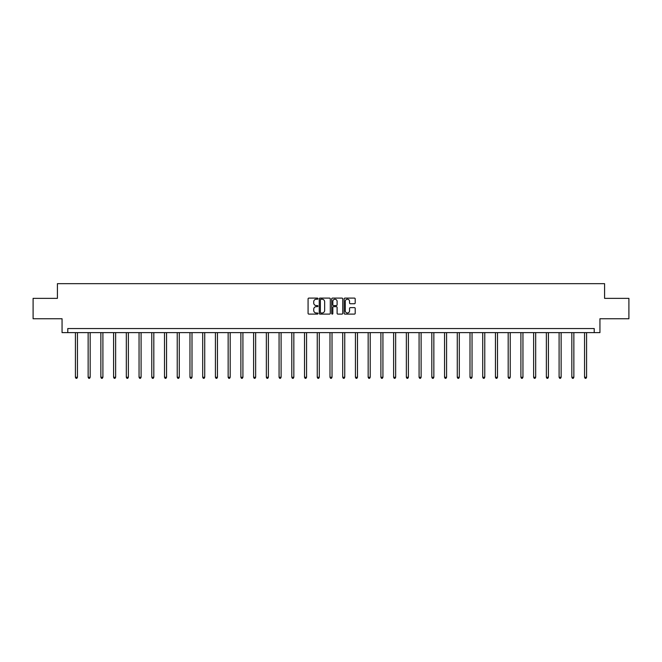 <?xml version="1.0" encoding="UTF-8"?>
<svg xmlns="http://www.w3.org/2000/svg" width="662" height="662" viewBox="0 0 662 662"><rect width="100%" height="100%" fill="white"/><g stroke="black" fill="none" stroke-linecap="round" stroke-linejoin="round"><path stroke-width="0.99" d="M317.942 298.661A0.563 0.563 0 0 0 317.388 298.099L308.873 298.099A0.803 0.803 0 0 0 308.078 298.901L308.078 313.316A0.803 0.803 0 0 0 308.873 314.111L317.388 314.111A0.563 0.563 0 0 0 317.942 313.556A0.563 0.563 0 0 0 317.388 312.994L316.287 312.994A2.565 2.565 0 0 1 313.722 310.428L313.722 309.228A2.565 2.565 0 0 1 316.287 306.663L317.388 306.663A0.563 0.563 0 0 0 317.942 306.109A0.563 0.563 0 0 0 317.388 305.546L316.287 305.546A2.565 2.565 0 0 1 313.722 302.981L313.722 301.781A2.565 2.565 0 0 1 316.287 299.216L317.388 299.216A0.563 0.563 0 0 0 317.942 298.661M354.41 303.742A0.803 0.803 0 0 0 355.204 302.939L355.204 298.901A0.803 0.803 0 0 0 354.41 298.099L344.952 298.099A0.803 0.803 0 0 0 344.157 298.901L344.157 313.316A0.803 0.803 0 0 0 344.952 314.111L354.41 314.111A0.803 0.803 0 0 0 355.204 313.316L355.204 308.426A0.803 0.803 0 0 0 354.41 307.631L350.363 307.631A0.803 0.803 0 0 0 349.561 308.426L349.561 310.85A2.143 2.143 0 0 1 347.418 312.994A2.143 2.143 0 0 1 345.274 310.85L345.274 301.359A2.143 2.143 0 0 1 347.418 299.216A2.143 2.143 0 0 1 349.561 301.359L349.561 302.939A0.803 0.803 0 0 0 350.363 303.742L354.41 303.742M594.219 332.622L599.938 332.622L599.938 318.753L628.9 318.753L628.9 298.355L604.588 298.355L604.588 283.667L57.412 283.667L57.412 298.355L33.1 298.355L33.1 318.753L62.062 318.753L62.062 332.622L594.219 332.622L594.219 328.542L67.781 328.542L67.781 332.622M330.297 298.901A0.803 0.803 0 0 0 329.502 298.099L320.044 298.099A0.803 0.803 0 0 0 319.25 298.901L319.25 313.316A0.803 0.803 0 0 0 320.044 314.111L329.502 314.111A0.803 0.803 0 0 0 330.297 313.316L330.297 298.901M332.498 298.099L341.956 298.099A0.803 0.803 0 0 1 342.75 298.901L342.75 313.316A0.803 0.803 0 0 1 341.956 314.111L337.91 314.111A0.803 0.803 0 0 1 337.107 313.316L337.107 307.466A0.803 0.803 0 0 0 336.304 306.663L333.623 306.663A0.803 0.803 0 0 0 332.82 307.466L332.82 313.556A0.563 0.563 0 0 1 332.258 314.111A0.563 0.563 0 0 1 331.703 313.556L331.703 298.901A0.803 0.803 0 0 1 332.498 298.099M320.929 299.216A0.563 0.563 0 0 0 320.367 299.778L320.367 312.431A0.563 0.563 0 0 0 320.929 312.994L322.088 312.994A2.565 2.565 0 0 0 324.653 310.428L324.653 301.781A2.565 2.565 0 0 0 322.088 299.216L320.929 299.216M337.107 301.4A2.143 2.143 0 0 0 334.964 299.257A2.143 2.143 0 0 0 332.82 301.4L332.82 304.743A0.803 0.803 0 0 0 333.623 305.546L336.304 305.546A0.803 0.803 0 0 0 337.107 304.743L337.107 301.4M75.41 332.622L75.41 377.274L77.446 377.274L77.446 332.622M77.446 377.274L76.833 378.333L76.022 378.333L75.41 377.274M88.137 332.622L88.137 377.274L90.173 377.274L90.173 332.622M90.173 377.274L89.56 378.333L88.749 378.333L88.137 377.274M100.864 332.622L100.864 377.274L102.9 377.274L102.9 332.622M102.9 377.274L102.296 378.333L101.476 378.333L100.864 377.274M113.591 332.622L113.591 377.274L115.635 377.274L115.635 332.622M115.635 377.274L115.023 378.333L114.203 378.333L113.591 377.274M126.318 332.622L126.318 377.274L128.362 377.274L128.362 332.622M128.362 377.274L127.749 378.333L126.93 378.333L126.318 377.274M139.053 332.622L139.053 377.274L141.089 377.274L141.089 332.622M141.089 377.274L140.476 378.333L139.665 378.333L139.053 377.274M151.78 332.622L151.78 377.274L153.816 377.274L153.816 332.622M153.816 377.274L153.203 378.333L152.392 378.333L151.78 377.274M164.507 332.622L164.507 377.274L166.551 377.274L166.551 332.622M166.551 377.274L165.939 378.333L165.119 378.333L164.507 377.274M177.234 332.622L177.234 377.274L179.278 377.274L179.278 332.622M179.278 377.274L178.666 378.333L177.846 378.333L177.234 377.274M189.961 332.622L189.961 377.274L192.005 377.274L192.005 332.622M192.005 377.274L191.392 378.333L190.573 378.333L189.961 377.274M202.696 332.622L202.696 377.274L204.732 377.274L204.732 332.622M204.732 377.274L204.119 378.333L203.308 378.333L202.696 377.274M215.423 332.622L215.423 377.274L217.459 377.274L217.459 332.622M217.459 377.274L216.846 378.333L216.035 378.333L215.423 377.274M228.15 332.622L228.15 377.274L230.194 377.274L230.194 332.622M230.194 377.274L229.582 378.333L228.762 378.333L228.15 377.274M240.877 332.622L240.877 377.274L242.921 377.274L242.921 332.622M242.921 377.274L242.309 378.333L241.489 378.333L240.877 377.274M253.604 332.622L253.604 377.274L255.648 377.274L255.648 332.622M255.648 377.274L255.035 378.333L254.216 378.333L253.604 377.274M266.339 332.622L266.339 377.274L268.375 377.274L268.375 332.622M268.375 377.274L267.762 378.333L266.952 378.333L266.339 377.274M279.066 332.622L279.066 377.274L281.102 377.274L281.102 332.622M281.102 377.274L280.489 378.333L279.678 378.333L279.066 377.274M291.793 332.622L291.793 377.274L293.837 377.274L293.837 332.622M293.837 377.274L293.225 378.333L292.405 378.333L291.793 377.274M304.52 332.622L304.52 377.274L306.564 377.274L306.564 332.622M306.564 377.274L305.952 378.333L305.132 378.333L304.52 377.274M317.255 332.622L317.255 377.274L319.291 377.274L319.291 332.622M319.291 377.274L318.679 378.333L317.859 378.333L317.255 377.274M329.982 332.622L329.982 377.274L332.018 377.274L332.018 332.622M332.018 377.274L331.405 378.333L330.595 378.333L329.982 377.274M342.709 332.622L342.709 377.274L344.745 377.274L344.745 332.622M344.745 377.274L344.141 378.333L343.321 378.333L342.709 377.274M355.436 332.622L355.436 377.274L357.48 377.274L357.48 332.622M357.48 377.274L356.868 378.333L356.048 378.333L355.436 377.274M368.163 332.622L368.163 377.274L370.207 377.274L370.207 332.622M370.207 377.274L369.595 378.333L368.775 378.333L368.163 377.274M380.898 332.622L380.898 377.274L382.934 377.274L382.934 332.622M382.934 377.274L382.322 378.333L381.511 378.333L380.898 377.274M393.625 332.622L393.625 377.274L395.661 377.274L395.661 332.622M395.661 377.274L395.048 378.333L394.238 378.333L393.625 377.274M406.352 332.622L406.352 377.274L408.396 377.274L408.396 332.622M408.396 377.274L407.784 378.333L406.965 378.333L406.352 377.274M419.079 332.622L419.079 377.274L421.123 377.274L421.123 332.622M421.123 377.274L420.511 378.333L419.691 378.333L419.079 377.274M431.806 332.622L431.806 377.274L433.85 377.274L433.85 332.622M433.85 377.274L433.238 378.333L432.418 378.333L431.806 377.274M444.541 332.622L444.541 377.274L446.577 377.274L446.577 332.622M446.577 377.274L445.965 378.333L445.154 378.333L444.541 377.274M457.268 332.622L457.268 377.274L459.304 377.274L459.304 332.622M459.304 377.274L458.692 378.333L457.881 378.333L457.268 377.274M469.995 332.622L469.995 377.274L472.039 377.274L472.039 332.622M472.039 377.274L471.427 378.333L470.608 378.333L469.995 377.274M482.722 332.622L482.722 377.274L484.766 377.274L484.766 332.622M484.766 377.274L484.154 378.333L483.334 378.333L482.722 377.274M495.449 332.622L495.449 377.274L497.493 377.274L497.493 332.622M497.493 377.274L496.881 378.333L496.061 378.333L495.449 377.274M508.184 332.622L508.184 377.274L510.22 377.274L510.22 332.622M510.22 377.274L509.608 378.333L508.797 378.333L508.184 377.274M520.911 332.622L520.911 377.274L522.947 377.274L522.947 332.622M522.947 377.274L522.335 378.333L521.524 378.333L520.911 377.274M533.638 332.622L533.638 377.274L535.682 377.274L535.682 332.622M535.682 377.274L535.07 378.333L534.251 378.333L533.638 377.274M546.365 332.622L546.365 377.274L548.409 377.274L548.409 332.622M548.409 377.274L547.797 378.333L546.977 378.333L546.365 377.274M559.1 332.622L559.1 377.274L561.136 377.274L561.136 332.622M561.136 377.274L560.524 378.333L559.704 378.333L559.1 377.274M571.827 332.622L571.827 377.274L573.863 377.274L573.863 332.622M573.863 377.274L573.251 378.333L572.44 378.333L571.827 377.274M584.554 332.622L584.554 377.274L586.59 377.274L586.59 332.622M586.59 377.274L585.978 378.333L585.167 378.333L584.554 377.274"/></g></svg>
